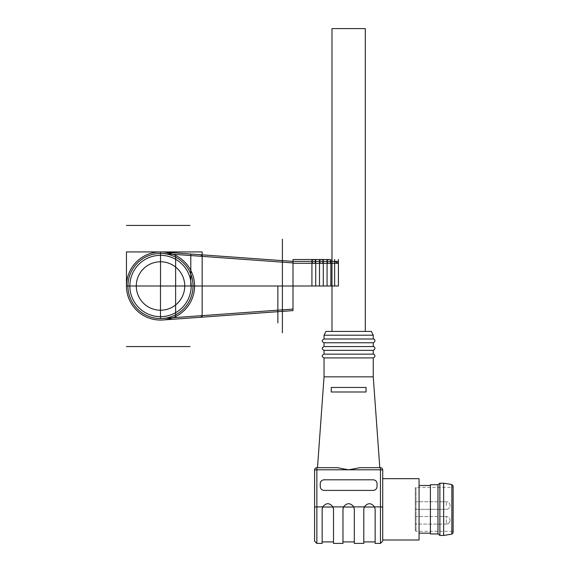 <?xml version="1.0" encoding="UTF-8"?>
<svg xmlns="http://www.w3.org/2000/svg" width="572" height="572" viewBox="0 0 572 572"><rect width="100%" height="100%" fill="white"/><g stroke="black" fill="none" stroke-linecap="round" stroke-linejoin="round"><path stroke-width="0.43" stroke-dasharray="2.86 2.15" d="M325.933 331.424L371.357 331.424M365.301 331.424L331.989 331.424L365.301 331.424M324.045 376.848L373.251 376.848M317.496 467.696L337.366 467.696L317.496 467.696M359.924 467.696L379.801 467.696M331.231 391.992L331.231 387.444L366.059 387.444L331.231 387.444L331.231 391.992L366.059 391.992L366.059 387.444L366.059 391.992L331.231 391.992L366.059 391.992M322.15 509.33L322.15 541.92L322.15 509.33L322.637 507.028L322.15 509.33L322.15 543.4M333.362 508.072L333.505 543.4M333.383 508.143L333.018 507.028C329.558 502.624 326.097 502.624 322.637 507.028C326.097 502.624 329.558 502.624 333.018 507.028L333.161 507.393M322.293 508.072L322.708 506.885C326.119 502.666 329.536 502.666 332.947 506.885L343.522 506.885C346.939 502.666 350.357 502.666 353.768 506.885L364.343 506.885C367.76 502.666 371.171 502.666 374.588 506.885L380.444 506.885L380.444 543.4M375.146 509.33L375.146 541.92L375.146 509.33L374.653 507.028L375.146 509.33L375.146 543.4M363.914 508.143L363.785 543.4M363.785 509.33L364.278 507.028C367.739 502.624 371.192 502.624 374.653 507.028C371.192 502.624 367.739 502.624 364.278 507.028L374.653 507.028M364.128 507.393L364.278 507.028M354.325 509.33L354.325 541.92L354.325 509.33L353.839 507.028L354.325 509.33L354.325 543.4M343.093 508.143L342.971 543.4M342.971 509.33L343.457 507.028C346.918 502.624 350.379 502.624 353.839 507.028C350.379 502.624 346.918 502.624 343.457 507.028L353.839 507.028M343.307 507.393L343.457 507.028M377.034 486.622C376.805 488.917 375.547 490.175 373.251 490.404L324.045 490.404C321.75 490.175 320.484 488.917 320.256 486.622L320.256 483.59C320.484 481.295 321.75 480.037 324.045 479.808L373.251 479.808C375.547 480.037 376.805 481.295 377.034 483.59L377.034 486.622L377.034 483.59A3.782 3.782 0 0 0 373.251 479.808L324.045 479.808A3.782 3.782 0 0 0 320.256 483.59L320.256 486.622A3.782 3.782 0 0 0 324.045 490.404L373.251 490.404A3.782 3.782 0 0 0 377.034 486.622A3.782 3.782 0 0 1 373.251 490.404L324.045 490.404A3.782 3.782 0 0 1 320.256 486.622L320.256 483.59A3.782 3.782 0 0 1 324.045 479.808L373.251 479.808A3.782 3.782 0 0 1 377.034 483.59L377.034 486.622M316.852 543.4L316.852 467.696L337.366 467.696M380.444 467.696A2.274 2.274 0 0 1 382.711 469.962L380.444 469.805L380.444 506.885L382.711 507.049L382.711 539.997L382.711 469.962A2.274 2.274 0 0 0 380.444 467.696L380.444 469.805L314.579 469.962L314.579 507.049L322.708 506.885M382.711 539.997L382.711 478.671M324.045 338.996L373.251 338.996M324.045 342.778L373.251 342.778M324.045 335.206L373.251 335.206M324.045 357.922L373.251 357.922M324.045 354.132L373.251 354.132M324.045 350.35L373.251 350.35M324.045 346.568L373.251 346.568M331.231 387.444L366.059 387.444M419.054 539.997L419.054 478.671M419.054 533.183L419.054 485.485L419.054 533.183M331.989 28.6L365.301 28.6M446.31 524.095C448.605 523.873 449.871 522.608 450.092 520.313A3.782 3.782 0 0 0 446.31 516.523L446.31 524.095C448.605 523.873 449.871 522.608 450.092 520.313A3.782 3.782 0 0 0 446.31 516.523L446.31 524.095A3.782 3.782 0 0 0 450.092 520.313A3.782 3.782 0 0 1 446.31 524.095L415.265 524.095L415.265 516.523L415.265 524.095L446.31 524.095M415.265 516.523L415.265 524.095L415.265 516.523L446.31 516.523L415.265 516.523M415.265 505.548L415.265 501.758L415.265 505.548M415.265 488.138L415.265 530.53L415.265 488.138L416.023 487.38L416.023 531.288L416.023 487.38L453.124 487.38L453.124 531.288L416.023 531.288L415.265 530.53M453.124 486.014L453.124 531.288M443.657 483.211L443.657 535.449M439.875 483.211L439.875 535.449M437.98 484.727L437.98 533.933M430.409 533.933L430.409 484.727M430.409 509.33L430.409 533.183L430.409 509.33M322.637 507.028L333.018 507.028M446.31 505.548L446.31 501.758L446.31 505.548M451.851 484.527L451.851 534.141M446.31 509.33A3.782 3.782 0 0 0 450.092 505.548A3.782 3.782 0 0 0 446.31 501.758A3.782 3.782 0 0 1 450.092 505.548A3.782 3.782 0 0 1 446.31 509.33L415.265 509.33L446.31 509.33M415.265 501.758L446.31 501.758L415.265 501.758"/><path stroke-width="0.86" d="M324.045 335.206L373.251 335.206L371.357 331.424L325.933 331.424L324.045 335.206L324.045 338.996C321.6 340.254 321.6 341.52 324.045 342.778L324.045 346.568C321.6 347.826 321.6 349.092 324.045 350.35L324.045 354.132C321.6 355.398 321.6 356.656 324.045 357.922L324.045 376.848L317.496 467.696M324.045 357.922L373.251 357.922L373.251 376.848L324.045 376.848M337.366 467.696L348.648 469.805L359.924 467.696L348.648 469.805L337.366 467.696L316.852 467.696L316.852 469.805L380.444 469.805L380.444 467.696A2.274 2.274 0 0 1 382.711 469.962L382.711 541.126L382.711 539.997L419.054 539.997L419.054 478.671L382.711 478.671L382.711 507.049L380.444 506.885L380.444 469.805L382.711 469.962M366.059 391.992L366.059 387.444L366.059 391.992L331.231 391.992L331.231 387.444L331.231 391.992M366.059 387.444L331.231 387.444M342.993 508.83L343.522 506.885L342.971 509.33L342.971 543.4L333.505 543.4L333.505 509.33L332.947 506.885C329.536 502.666 326.119 502.666 322.708 506.885L322.15 509.33L322.15 543.4L316.852 543.4L314.579 541.126L314.579 469.962A2.274 2.274 0 0 1 316.852 467.696A2.274 2.274 0 0 0 314.579 469.962L316.852 469.805L316.852 506.885L322.708 506.885M333.362 508.072L332.954 506.899L343.522 506.885C346.939 502.666 350.357 502.666 353.768 506.885L354.325 509.33L354.325 543.4L363.785 543.4L363.813 508.83M354.325 509.33L353.768 506.885L364.343 506.885L363.785 509.33L364.343 506.885C367.76 502.666 371.171 502.666 374.588 506.885L375.146 509.33L375.146 543.4L380.444 543.4L380.444 506.885L374.588 506.885L375.146 509.33M324.045 479.808L373.251 479.808C375.547 480.037 376.805 481.295 377.034 483.59L377.034 486.622C376.805 488.917 375.547 490.175 373.251 490.404L324.045 490.404C321.75 490.175 320.484 488.917 320.256 486.622L320.256 483.59C320.484 481.295 321.75 480.037 324.045 479.808M333.505 509.33L333.483 508.83M322.15 509.316L322.293 508.072M333.04 507.078L333.383 508.143M364.257 507.078L363.914 508.143M343.436 507.078L343.093 508.143M373.251 376.848L379.801 467.696L380.444 467.696L359.924 467.696M316.852 543.4L316.852 506.885L314.579 507.049L314.579 541.126M324.045 342.778L373.251 342.778C377.356 340.569 372.551 337.888 373.251 338.996L324.045 338.996M373.251 357.922C377.356 355.705 372.551 353.031 373.251 354.132L324.045 354.132M373.251 354.132L373.251 350.35L324.045 350.35M373.251 350.35C377.356 348.141 372.551 345.459 373.251 346.568L324.045 346.568M365.301 331.424L365.301 28.6L331.989 28.6L331.989 331.424M453.124 532.654L453.124 486.014L451.851 484.527L451.851 534.141L453.124 532.654L453.124 487.38M443.657 535.449L443.657 483.211L439.875 483.211L439.875 535.449L443.657 535.449L451.851 534.141M451.851 484.527L443.657 483.211M439.875 535.449L437.98 533.933L437.98 484.727L439.875 483.211M437.98 484.727L430.409 484.727L430.409 533.933L437.98 533.933M338.424 261.397L293 261.397L162.97 252.023L293 261.397L293 310.603L162.97 319.977M202.159 317.153L202.159 251.93L126.448 251.93L126.448 286L293 286L293 309.087L162.82 318.468M160.517 286L160.517 251.93L160.517 286C179.408 286 141.627 286 160.517 286C179.408 286 141.627 286 160.517 286C179.408 286 141.627 286 160.517 286M166.195 286L338.424 286L338.424 259.502M190.798 254.025L190.798 286M334.641 261.397L338.424 263.292L293 263.292M328.964 259.502L293 259.502L293 286L126.448 286M334.641 286L334.641 259.502M311.926 286L311.926 259.502M315.715 286L315.715 259.502M319.498 286L319.498 259.502M323.287 286L323.287 259.502M327.07 286L327.07 259.502M330.859 286L330.859 259.502M160.482 318.554L160.482 286M293 262.913L162.82 253.532M175.625 317.546L175.625 254.454M179.444 225.432L190.04 225.432L179.444 225.432M126.448 225.432L190.04 225.432M190.04 346.568L126.448 346.568M282.404 239.189L282.404 332.811L282.404 239.189M282.404 286L282.404 327.234M194.587 286A34.07 34.07 0 0 0 143.486 256.499A34.07 34.07 0 0 0 143.486 315.501A34.07 34.07 0 0 0 194.587 286A34.07 34.07 0 0 0 143.486 256.499A34.07 34.07 0 0 0 143.486 315.501A34.07 34.07 0 0 0 194.587 286M200.05 254.697A2.274 2.274 0 0 1 202.159 256.957M200.05 317.303A2.274 2.274 0 0 0 202.159 315.043M323.287 261.397A1.895 1.895 0 0 0 320.449 259.76A1.895 1.895 0 0 0 320.449 263.034A1.895 1.895 0 0 0 323.287 261.397M315.715 261.397A1.895 1.895 0 0 0 312.877 259.76A1.895 1.895 0 0 0 312.877 263.034A1.895 1.895 0 0 0 315.715 261.397M330.859 261.397A1.895 1.895 0 0 0 328.013 259.76A1.895 1.895 0 0 0 328.013 263.034A1.895 1.895 0 0 0 330.859 261.397M193.036 286A32.554 32.554 0 0 0 144.208 257.808A32.554 32.554 0 0 0 144.208 314.192A32.554 32.554 0 0 0 193.036 286M179.444 346.568L183.226 346.568L179.444 346.568M277.863 286C277.863 310.982 277.863 310.982 277.863 286C277.863 261.018 277.863 261.018 277.863 286L277.863 322.901L277.863 286M184.742 286A24.224 24.224 0 0 1 148.405 306.978A24.224 24.224 0 0 1 148.405 265.022A24.224 24.224 0 0 1 184.742 286M191.177 286A30.659 30.659 0 0 1 145.188 312.555A30.659 30.659 0 0 1 145.188 259.445A30.659 30.659 0 0 1 191.177 286M343.457 507.028L353.718 507.028M364.278 507.028L374.531 507.028M322.637 507.028L332.897 507.028M314.579 469.962A2.274 2.274 0 0 1 316.852 467.696M373.251 335.206L373.251 338.996M373.251 342.778L373.251 346.568M342.971 541.92L354.325 541.92M363.785 541.92L375.146 541.92M322.15 541.92L333.505 541.92M380.444 543.4L382.711 541.126M430.409 485.485L419.054 485.485M430.409 533.183L419.054 533.183"/></g></svg>
